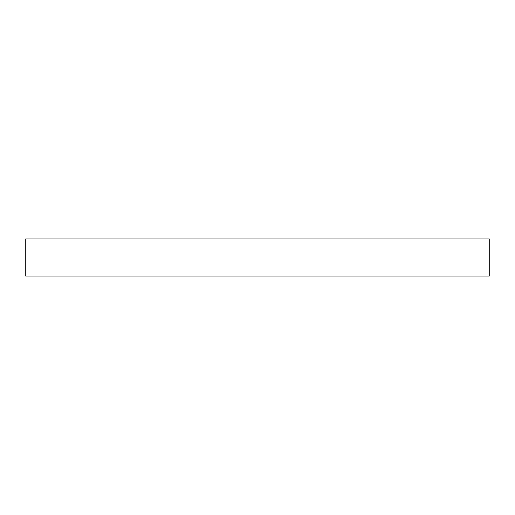 <?xml version="1.0" encoding="UTF-8"?>
<svg xmlns="http://www.w3.org/2000/svg" width="515" height="515" viewBox="0 0 515 515"><rect width="100%" height="100%" fill="white"/><g stroke="black" fill="none" stroke-linecap="round" stroke-linejoin="round"><path stroke-width="0.77" d="M25.75 238.96L25.75 276.04L489.25 276.04L489.25 238.96L25.75 238.96L489.25 238.96L489.25 276.04L25.75 276.04L25.75 238.96"/></g></svg>
